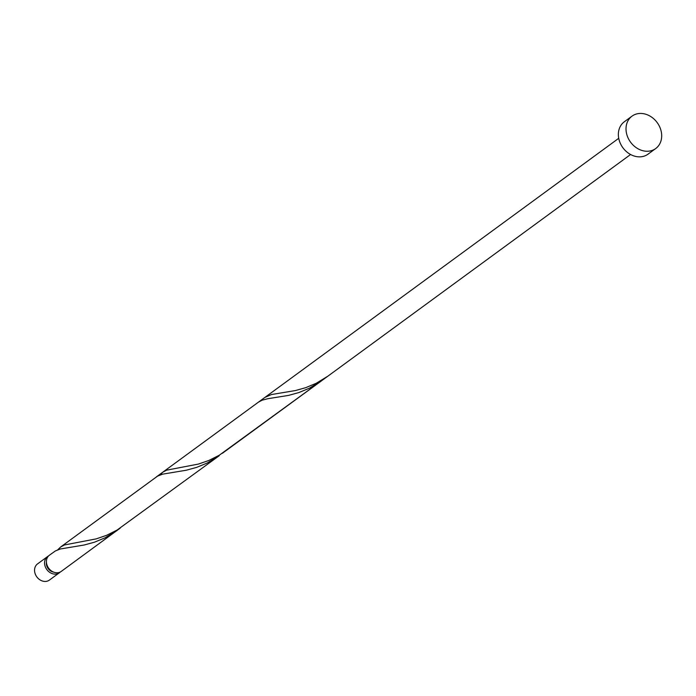 <?xml version="1.0" encoding="UTF-8"?>
<svg xmlns="http://www.w3.org/2000/svg" width="696" height="696" viewBox="0 0 696 696"><rect width="100%" height="100%" fill="white"/><g stroke="black" fill="none" stroke-linecap="round" stroke-linejoin="round"><path stroke-width="1.04" d="M59.404 572.764L49.399 580.09A10.031 8.256 -126.2 0 1 34.8 572.469A10.031 8.256 -126.2 0 1 37.549 563.899L47.554 556.574A10.031 8.256 53.8 0 0 44.805 565.143A10.031 8.256 53.8 0 0 59.404 572.764A10.031 8.256 53.8 0 0 60.274 572.016M48.529 555.982A10.031 8.256 53.8 0 0 47.554 556.574M46.423 562.22A8.03 6.603 53.8 0 0 46.545 565.048A8.03 6.603 53.8 0 0 53.688 572.138M655.71 148.535L648.046 154.147A20.062 16.513 -126.2 0 1 618.848 138.904A20.062 16.513 -126.2 0 1 624.338 121.765L632.003 116.154A20.062 16.513 -126.2 0 1 661.2 131.396A20.062 16.513 -126.2 0 1 655.71 148.535A20.062 16.513 -126.2 0 1 626.504 133.293A20.062 16.513 -126.2 0 1 632.003 116.154M117.059 530.543L104.983 537.86L94.465 542.193L84.242 544.994L60.413 548.961L55.402 550.928L49.39 555.225A10.031 8.256 53.8 0 0 46.649 563.795A10.031 8.256 53.8 0 0 61.248 571.416L120.26 528.081M60.648 546.986L157.548 476.134L162.551 474.167L186.38 470.2L196.603 467.39L207.121 463.066L219.196 455.75L117.102 530.048L106.697 535.268L96.239 538.869L64.467 544.959L60.648 546.986L57.724 549.823M156.278 476.96L258.416 402.166L262.018 400.226L267.743 398.721L288.518 395.406L298.741 392.596L309.259 388.272L321.343 380.956L222.398 453.279M321.343 380.956L324.536 378.485M159.863 475.02L162.786 472.192L166.614 470.165L198.377 464.075L208.835 460.474L219.24 455.254L327.851 376.188L316.228 383.279L305.709 387.672L295.461 390.543L271.457 394.545L264.924 397.399L618.727 138.313M327.851 376.188L630.585 154.503M162.786 472.192L264.924 397.399"/></g></svg>

